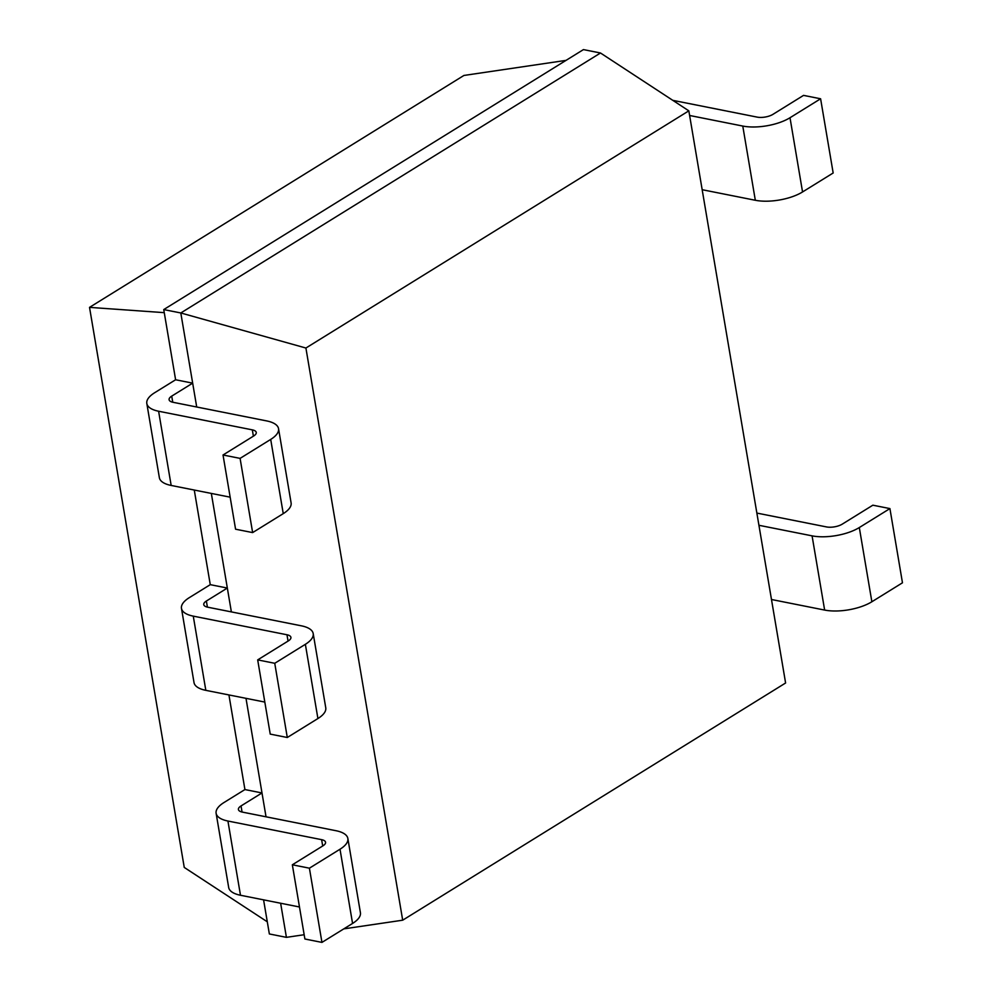 <?xml version="1.0" encoding="UTF-8"?>
<svg xmlns="http://www.w3.org/2000/svg" width="992" height="992" viewBox="0 0 992 992"><rect width="100%" height="100%" fill="white"/><g stroke="black" fill="none" stroke-linecap="round" stroke-linejoin="round"><path stroke-width="1.49" d="M688.832 110.844L785.602 682.992L402.69 920.192L305.908 348.031L688.832 110.844L600.495 52.998L583.432 49.6L163.742 309.578L180.804 312.964L600.495 52.998M402.69 920.192L343.778 928.884M304.172 934.724L286.415 937.353L280.637 903.241M305.908 348.031L180.804 312.964L192.671 383.148L175.609 379.762L163.742 309.578M196.714 407.005L192.671 383.148L171.715 396.13A11.309 4.452 -9.6 0 0 169.099 399.714A11.309 4.452 -9.6 0 0 173.042 402.293L266.749 420.93A33.914 13.367 170.4 0 1 278.541 428.68A33.914 13.367 170.4 0 1 270.704 439.419L240.089 458.378L223.026 454.993L235.575 529.207L252.638 532.592L283.253 513.633L270.704 439.419M231.372 611.903L211.333 493.433M266.03 816.8L245.991 698.331M286.415 937.353L269.353 933.956L263.574 899.843M347.857 838.476A33.914 13.367 170.4 0 1 340.008 849.226L309.405 868.186L321.954 942.4L352.569 923.44A33.914 13.367 170.4 0 0 360.418 912.69L347.857 838.476A33.914 13.367 170.4 0 0 336.052 830.726L242.358 812.101A11.309 4.452 -9.6 0 1 238.415 809.509A11.309 4.452 -9.6 0 1 241.031 805.938L261.987 792.955L244.925 789.558L228.929 694.946M313.199 633.578A33.914 13.367 170.4 0 1 305.362 644.316L274.747 663.288L287.296 737.502L317.911 718.543A33.914 13.367 170.4 0 0 325.76 707.792L313.199 633.578A33.914 13.367 170.4 0 0 301.407 625.828L207.7 607.191A11.309 4.452 -9.6 0 1 203.757 604.612A11.309 4.452 -9.6 0 1 206.373 601.028L227.329 588.045L210.267 584.66L194.271 490.036M672.799 100.341L757.194 117.118A11.309 4.452 -9.6 0 0 772.942 114.353L803.545 95.381L820.607 98.778L790.004 117.738L802.553 191.952L833.168 172.992L820.607 98.778M689.614 115.481L742.772 126.058A33.914 13.367 -9.6 0 0 790.004 117.738M871.869 601.76L902.472 582.8L889.923 508.586L859.308 527.546L871.869 601.76A33.914 13.367 -9.6 0 1 824.637 610.068L771.478 599.503M742.772 126.058L755.321 200.272A33.914 13.367 -9.6 0 0 802.553 191.952M755.321 200.272L702.175 189.708M756.859 513.075L826.51 526.926A11.309 4.452 -9.6 0 0 842.245 524.148L872.861 505.188L889.923 508.586M758.93 525.289L812.076 535.854A33.914 13.367 -9.6 0 0 859.308 527.546M244.925 789.558L223.969 802.54A33.914 13.367 -9.6 0 0 216.12 813.291L228.681 887.505A33.914 13.367 -9.6 0 0 240.486 895.255L299.472 906.986M321.954 942.4L304.891 939.002L292.342 864.788L322.946 845.829A11.309 4.452 170.4 0 0 325.562 842.245A11.309 4.452 170.4 0 0 321.631 839.666L227.924 821.029L240.486 895.255M175.609 379.762L154.653 392.733A33.914 13.367 -9.6 0 0 146.816 403.484A33.914 13.367 -9.6 0 0 158.608 411.234L252.315 429.858A11.309 4.452 170.4 0 1 256.258 432.45A11.309 4.452 170.4 0 1 253.642 436.021L223.026 454.993M309.405 868.186L292.342 864.788M216.12 813.291A33.914 13.367 -9.6 0 0 227.924 821.029M146.816 403.484L159.365 477.698A33.914 13.367 -9.6 0 0 171.17 485.448L230.169 497.178M278.541 428.68L291.102 502.894A33.914 13.367 170.4 0 1 283.253 513.633M210.267 584.66L189.311 597.643A33.914 13.367 -9.6 0 0 181.474 608.381L194.023 682.595A33.914 13.367 -9.6 0 0 205.828 690.345L264.814 702.076M287.296 737.502L270.233 734.105L257.684 659.891L288.3 640.931A11.309 4.452 170.4 0 0 290.916 637.348A11.309 4.452 170.4 0 0 286.973 634.768L193.266 616.131A33.914 13.367 -9.6 0 1 181.474 608.381M274.747 663.288L257.684 659.891M566.035 60.376L463.921 75.454L89.528 307.371L164.263 312.654M267.294 921.804L184.252 867.43L89.528 307.371M240.089 458.378L252.638 532.592M241.031 805.938L242.06 812.039M171.715 396.13L172.757 402.231M206.373 601.028L207.415 607.141M812.076 535.854L824.637 610.068M322.698 845.99L321.631 839.666M352.569 923.44L340.008 849.226M253.394 436.182L252.315 429.858M171.17 485.448L158.608 411.234M288.04 641.08L286.973 634.768M317.911 718.543L305.362 644.316M205.828 690.345L193.266 616.131"/></g></svg>
